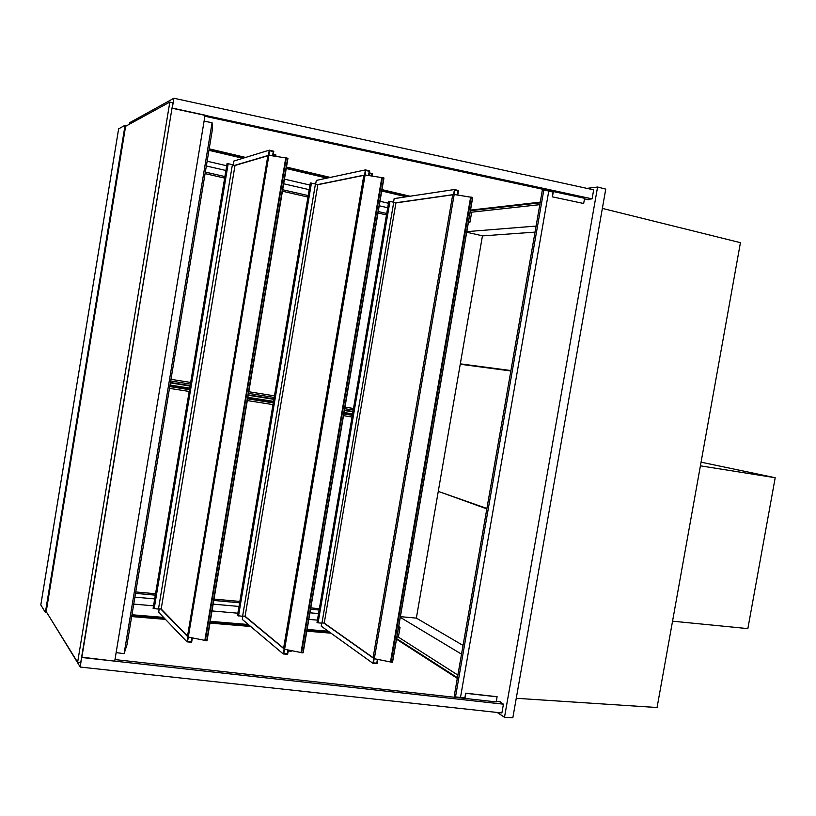 <?xml version="1.0" encoding="UTF-8"?>
<svg xmlns="http://www.w3.org/2000/svg" width="816" height="816" viewBox="0 0 816 816"><rect width="100%" height="100%" fill="white"/><g stroke="black" fill="none" stroke-linecap="round" stroke-linejoin="round"><path stroke-width="1.22" d="M398.708 626.504L400.054 627.351L398.585 627.218M317.424 620.129L308.825 619.385M237.864 613.193L212.027 610.929M153.541 605.829L133.732 604.095M134.885 597.128L154.693 598.903M213.17 604.136L239.006 606.451M309.947 612.796L318.546 613.571M207.131 161.221L226.705 165.75M284.458 179.143L309.968 185.059M379.981 201.287L388.467 203.255M468.506 221.809L469.965 222.146L468.425 222.299M387.702 207.733L379.226 205.785M309.193 189.659L283.672 183.784M225.92 170.483L206.346 165.985M470.23 211.844L471.679 212.18L469.965 222.146M400.054 627.351L398.371 637.112L396.902 636.99M497.179 712.46L504.502 717.274L512.836 717.764L605.747 189.108L597.587 187.027L586.908 188.363M504.502 717.274L597.587 187.027M461.53 654.146L400.289 617.355M466.813 231.642L536.081 226.073M516.253 698.292L657.064 707.523L740.428 242.668L602.351 208.396M288.181 651.148L291.19 651.066M372.28 173.726L369.413 172.819M454.767 190.087L458.041 190.873L457.327 194.993L458.041 190.873L454.767 190.087L453.992 194.565L454.767 190.087M321.994 622.914L324.238 623.108L395.933 202.898L452.696 194.81M395.546 202.807L453.686 194.555M457.745 195.065L458.521 190.516L454.43 189.526L394.148 198.614L393.536 202.164M454.43 189.526L453.574 194.524M321.749 623.149L321.229 626.168L372.943 663.306L377.104 663.612L377.828 659.399M323.85 623.077L373.779 658.42L372.943 663.306M324.238 623.108L373.096 657.676M373.432 662.888L374.187 658.553L373.432 662.888L376.768 663.143L373.432 662.888M377.42 659.318L376.768 663.143L377.42 659.318M46.787 612.551L45.38 612.439L125.072 125.246L118.626 128.867M40.831 604.931L45.38 612.439M77.622 662.296L46.206 611.623L125.603 126.307L169.82 102.071L77.622 662.296L80.743 662.51L172.89 102.836L169.82 102.071M126.786 125.654L125.072 125.246M700.414 465.834L775.2 477.727L747.854 628.616L672.547 621.18M701.066 462.172L775.2 477.727M352.981 411.468L344.444 410.111M273.952 398.922L248.278 394.842M190.148 385.611L170.462 382.49M352.92 411.866L344.372 410.509M273.88 399.33L248.207 395.25M190.087 386.029L170.391 382.908M352.971 411.529L344.434 410.173M273.941 398.983L248.258 394.903M190.138 385.682L170.452 382.551M409.989 196.228L381.97 189.608M330.276 177.419L286.477 167.076M245.626 157.437L209.182 148.838M540.253 202.144L470.526 210.1M204.898 116.249L583.032 197.962M408.337 196.472L381.868 190.23M328.817 177.725L286.375 167.719M244.392 157.825L209.08 149.501M540.141 202.817L470.424 210.701M129.285 124.287L129.53 122.777L173.92 98.236L593.671 189.842L592.09 198.869L172.003 108.222L81.824 657.502L503.431 704.167L499.535 701.678M471.679 212.18L539.815 204.653M587.132 199.42L592.09 198.869M208.937 150.317L242.842 158.294M286.232 168.514L327.002 178.112M381.735 191.005L406.286 196.789M173.92 98.236L172.298 108.069L205.081 115.158L114.719 661.144L81.62 657.166L80.254 667.06L48.827 615.845M396.515 639.214L457.307 678.371M131.662 616.57L165.485 619.385M209.987 623.098L250.675 626.484M306.816 631.166L331 633.175M494.761 701.74L114.974 659.583M396.617 638.622L457.419 677.719M131.764 615.927L164.812 618.691M210.089 622.475L249.859 625.79M306.928 630.554L330.041 632.492M457.878 675.087L398.371 637.112M80.254 667.06L501.891 712.97L503.431 704.167M328.287 631.227L307.112 629.452M248.35 624.526L210.283 621.333M163.588 617.406L131.957 614.754M543.823 189.985L542.293 190.454L454.298 695.64L455.501 696.905L460.489 697.456L548.77 191.056L543.823 189.985L455.501 696.905M552.279 196.829L583.675 203.5L552.279 196.829L553.115 192.066L548.76 191.128M552.432 196.789L553.35 191.546L552.238 191.882M553.35 191.546L584.582 198.298L583.675 203.5M497.209 696.833L465.814 693.314L464.916 698.425L496.322 701.913L497.077 696.701L465.691 693.182L464.875 697.833L460.499 697.343M464.916 698.425L464.284 697.762M584.491 198.849L588.764 199.767M496.414 701.332L500.718 701.811M126.99 644.762L212.415 129.367L212.078 122.737L124.093 653.667L126.99 644.762M204.092 121.125L212.078 122.737M116.127 652.606L124.093 653.667M169.891 385.886L189.587 388.987M247.717 398.157L273.401 402.206M343.893 413.324L352.441 414.671M352.583 413.855L344.036 412.498M273.533 401.37L247.86 397.31M189.73 388.13L170.044 385.019M352.512 414.263L343.964 412.916M273.462 401.798L247.789 397.739M189.659 388.569L169.963 385.458M318.097 622.832L317.016 622.516L388.814 201.226L393.74 202.215L321.953 623.159L318.097 622.832L389.946 201.328M393.71 202.378L395.933 202.898M242.627 616.049L245.075 616.264L317.822 184.732L363.834 175.348M315.415 184.171L317.822 184.732M310.315 182.957L237.456 615.641L242.587 616.304L315.435 183.998L310.315 182.968M232.366 164.863L235.008 165.475L267.862 155.754M153.122 608.348L227.062 163.588L228.174 163.7L232.397 164.679L158.467 609.032L154.183 608.665L228.174 163.7M158.508 608.777L161.18 609.001L235.008 165.475M153.122 608.359L154.183 608.665M374.34 658.583L454.155 194.585M373.912 658.359L373.085 657.778L452.717 194.738L453.676 194.606M472.699 197.503L454.175 194.494L374.32 658.716L392.404 662.357L472.699 197.503L392.557 662.123M284.631 649.128L365.089 175.063M284.233 648.873L283.57 648.332L363.844 175.267L364.64 175.103M383.948 178.031L303.154 652.739L383.948 178.031L382.398 177.582L301.543 652.729L303.144 652.718M301.033 652.443L381.817 177.613L365.099 174.961L284.6 649.271L301.553 652.637M381.817 177.613L382.388 177.643M187.996 636.653L187.517 636.174L267.872 155.642L268.474 155.468M188.333 636.939L187.578 641.447L191.24 641.723L191.903 637.796L191.24 641.723L187.578 641.447L187.955 636.868L268.495 155.326L269.647 150.736L273.268 151.603L272.554 155.856L273.268 151.603L269.647 150.736L268.872 155.387M205.346 640.468L188.302 637.092L268.892 155.285L286.253 157.988M207.04 640.57L205.326 640.601L286.273 157.896L287.915 158.406M486.826 508.888L440.12 492.028M438.202 491.773L416.354 618.1L463.039 645.425M510.847 370.984L460.244 364.242L438.263 491.385L486.897 508.47M535.031 232.121L482.44 235.895L460.316 363.844L510.918 370.556M460.316 363.844L510.857 370.923M364.997 175.042L365.772 170.473L369.22 171.299L368.506 175.501L369.22 171.299L365.772 170.473L364.997 175.042M317.424 184.64L364.65 175.032M368.944 175.573L369.73 170.942L365.425 169.901L316.292 180.407L315.649 184.222M365.425 169.901L364.558 175.012M245.075 616.264L283.591 648.21M284.539 649.108L283.784 653.545L287.293 653.81L287.946 649.913L287.293 653.81L283.784 653.545L284.539 649.108M244.667 616.233L284.223 648.985M288.374 650.005L287.65 654.289L283.274 653.963L242.301 619.426L242.862 616.07M283.274 653.963L284.121 648.975M275.675 156.356L275.961 154.969L273.309 154.163M466.711 232.234L482.684 235.875M416.364 618.11L400.401 616.661M234.58 165.373L268.484 155.366M273.013 155.938L273.799 151.246L269.27 150.154L233.743 161.099L233.09 165.026M269.27 150.154L268.403 155.346M160.752 608.971L187.884 636.806L187.037 641.866L191.627 642.223L192.352 637.877M161.18 609.001L187.547 636.021M159.242 608.838L158.671 612.286L187.037 641.866M371.515 173.318L371.076 175.909M290.465 650.403L290.312 651.311M40.81 605.013L118.636 128.806L40.8 604.972M353.491 408.469L344.954 407.113M274.472 395.842L248.798 391.741M190.679 382.449L170.983 379.307M170.707 380.97L190.403 384.112L170.707 380.97M248.523 393.363L274.196 397.453L248.523 393.363M344.689 408.683L353.226 410.04L344.689 408.683M386.723 213.496L378.236 211.558L386.723 213.486M282.673 189.74L308.193 195.565L282.673 189.751M205.336 172.084L224.91 176.552L205.326 172.105M205.081 173.624L224.655 178.082M282.428 191.23L307.948 197.044M377.992 212.996L386.478 214.924M319.372 608.685L310.784 607.9M239.843 601.433L214.016 599.087M155.55 593.752L135.742 591.947M155.315 595.15L135.507 593.354L155.326 595.119M213.792 600.423L239.618 602.769M310.559 609.205L319.158 609.98M352.328 415.324L343.791 413.977M273.278 402.88L247.605 398.84M189.475 389.681L169.779 386.58M169.483 388.365L189.179 391.456M247.309 400.574L272.993 404.603M343.495 415.66L352.043 417.007M238.527 615.958L311.437 183.07M392.404 662.357L472.617 197.329M391.078 662.092L471.26 197.115L391.068 662.113M390.507 661.837L470.638 197.115M302.909 652.963L383.775 177.817M204.867 640.305L285.753 157.957M206.713 640.825L287.671 158.151M207.029 640.621L287.926 158.365M274.992 154.561L274.717 156.203M291.251 651.168L291.353 650.576M371.974 176.052L372.371 173.686M213.782 600.454L239.618 602.8M310.549 609.236L319.148 610.011M301.543 652.729L382.398 177.582M205.326 640.601L286.273 157.896M207.05 640.591L287.936 158.386M275.726 156.366L275.961 154.969"/></g></svg>
